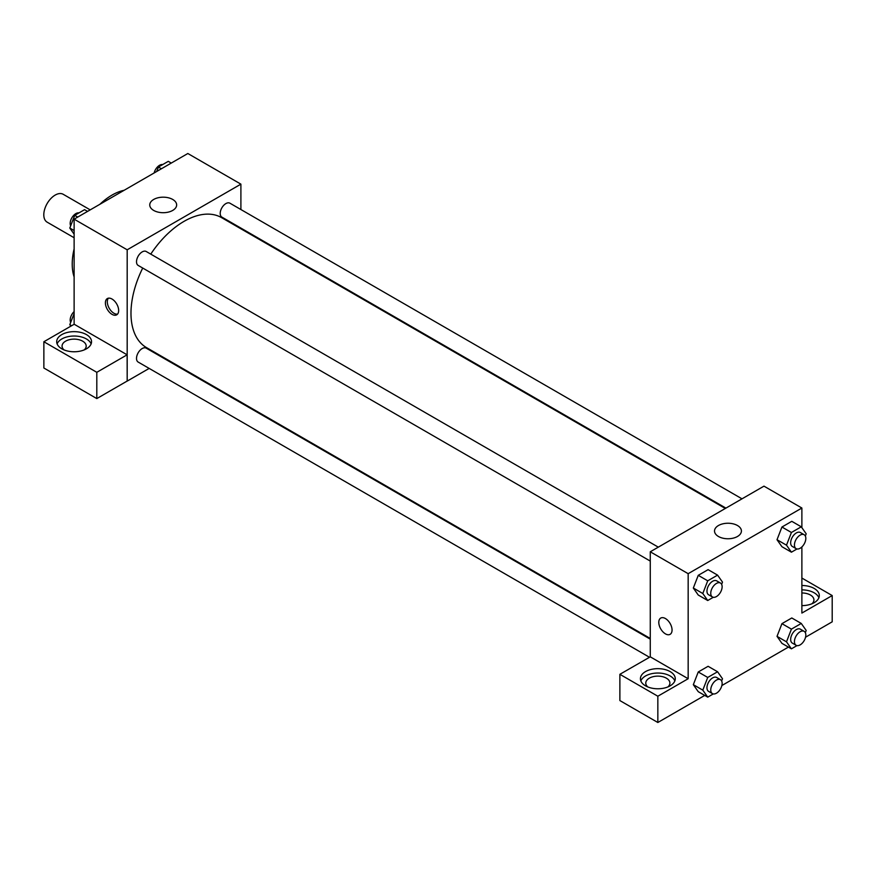 <?xml version="1.0" encoding="UTF-8"?>
<svg xmlns="http://www.w3.org/2000/svg" width="876" height="876" viewBox="0 0 876 876"><rect width="100%" height="100%" fill="white"/><g stroke="black" fill="none" stroke-linecap="round" stroke-linejoin="round"><path stroke-width="1.31" d="M90.206 209.879L63.214 194.297A16.086 9.286 120 0 0 50.819 198.6A16.086 9.286 120 0 0 43.8 214.784A16.086 9.286 120 0 0 47.129 222.154L74.121 237.735M74.121 276.947A56.283 32.5 -60 0 1 74.121 248.915M99.897 204.283A56.283 32.5 -60 0 1 124.162 190.278M74.121 324.273L74.121 219.164L187.836 153.508L240.9 184.146L240.9 209.528M240.9 228.099L240.9 228.8M153.694 199.454A13.447 7.764 180 0 1 168.345 197.768A13.447 7.764 180 0 1 176.645 204.94A13.447 7.764 180 0 1 163.199 212.704A13.447 7.764 180 0 1 149.752 204.94A13.447 7.764 180 0 1 153.694 199.454M149.172 368.413L127.184 381.104L127.184 249.802L74.121 219.164M127.184 249.802L240.9 184.146M112.029 314.353A9.384 5.42 60 0 1 105.897 306.096A9.384 5.42 60 0 1 107.332 298.574A9.384 5.42 60 0 1 116.716 303.994A9.384 5.42 60 0 1 116.716 314.823A9.384 5.42 60 0 1 112.029 314.353M127.129 354.813L74.186 324.24L43.866 341.75L96.809 372.311L127.129 354.813L127.184 381.104M108.394 298.19A9.384 5.42 -120 0 0 108.098 305.866A9.384 5.42 -120 0 0 113.935 313.258A9.384 5.42 -120 0 0 117.57 314.101M61.802 334.599A17.421 10.063 180 0 1 80.789 332.42A17.421 10.063 180 0 1 91.542 341.717A17.421 10.063 180 0 1 74.121 351.769A17.421 10.063 180 0 1 56.699 341.717A17.421 10.063 180 0 1 61.802 334.599M91.126 343.907A17.421 10.063 0 0 0 78.993 336.428A17.421 10.063 0 0 0 61.802 338.979A17.421 10.063 0 0 0 57.115 343.907M64.047 349.918A12.056 6.964 180 0 1 62.065 346.086A12.056 6.964 180 0 1 69.511 339.658A12.056 6.964 180 0 1 82.651 341.169A12.056 6.964 180 0 1 86.187 346.086A12.056 6.964 180 0 1 84.195 349.918M96.809 372.311L96.809 398.58L127.129 381.071M43.866 341.75L43.866 368.008L96.809 398.58M165.86 358.777L165.246 359.127M658.303 547.15L146.215 251.5A8.037 4.643 120 0 0 138.178 256.142A8.037 4.643 120 0 0 138.178 265.428L650.266 561.078M650.266 639.152L146.215 348.144A8.037 4.643 120 0 0 140.018 350.301A8.037 4.643 120 0 0 136.514 358.394A8.037 4.643 120 0 0 138.178 362.073L649.434 657.241M741.994 498.827L229.906 203.188A8.037 4.643 120 0 0 223.719 205.334A8.037 4.643 120 0 0 220.204 213.426A8.037 4.643 120 0 0 221.869 217.106L725.908 508.113M725.306 508.463L221.562 217.631A75.04 43.329 120 0 0 150.76 254.128M142.722 268.045A75.04 43.329 120 0 0 130.984 313.269A75.04 43.329 120 0 0 146.522 347.619L650.266 638.451M650.266 656.836L619.88 674.312L657.843 696.223L688.164 678.725L650.266 656.836L650.266 551.792L763.971 486.147L801.879 508.025L801.879 527.67M619.88 674.312L619.88 700.57L657.843 722.492L704.731 695.413M721.857 685.536L788.422 647.101M805.548 637.213L832.2 621.818L832.2 595.56L801.879 613.069L801.879 546.931M801.879 592.975A12.056 6.964 180 0 1 810.409 595.012A12.056 6.964 180 0 1 813.935 599.94A12.056 6.964 180 0 1 811.953 603.772M818.885 597.75A17.421 10.063 0 0 0 801.879 589.877M801.879 585.507A17.421 10.063 180 0 1 819.301 595.56A17.421 10.063 180 0 1 801.879 605.623M647.769 686.926A12.056 6.964 180 0 1 645.776 683.094A12.056 6.964 180 0 1 657.843 676.13A12.056 6.964 180 0 1 669.899 683.094A12.056 6.964 180 0 1 667.917 686.926M674.848 680.904A17.421 10.063 0 0 0 662.705 673.436A17.421 10.063 0 0 0 645.524 675.987A17.421 10.063 0 0 0 640.838 680.904M645.524 671.607A17.421 10.063 180 0 1 664.512 669.428A17.421 10.063 180 0 1 675.265 678.725A17.421 10.063 180 0 1 657.843 688.777A17.421 10.063 180 0 1 640.422 678.725A17.421 10.063 180 0 1 645.524 671.607M657.843 696.223L657.843 722.492M801.879 578.05L832.2 595.56M791.422 629.132L781.939 623.657L791.794 617.974L781.939 623.657L777.023 636.348L781.939 643.356L777.023 636.348L786.495 641.823L791.422 629.132L801.266 623.449L806.194 630.446L805.329 632.658M796.996 548.967L791.422 552.187L781.939 546.712L777.012 539.726L781.939 527.024L791.794 521.33L781.939 527.024L791.422 532.488L801.266 526.804L806.194 533.812L805.329 536.024M713.294 597.29L707.731 600.509L698.249 595.034L693.321 588.048M707.731 600.509L702.804 593.501L707.731 580.81L698.249 575.335L708.104 569.652L698.249 575.335L693.332 588.026L698.249 595.034M713.294 693.923L707.731 697.143L702.804 690.135L707.731 677.444L698.249 671.98L708.104 666.297L698.249 671.98L693.332 684.671L698.249 691.679L693.321 684.682M688.164 678.725L688.164 573.681L801.879 508.025M737.472 525.512A13.447 7.764 180 0 1 741.414 531.009A13.447 7.764 180 0 1 727.967 538.762A13.447 7.764 180 0 1 714.52 531.009A13.447 7.764 180 0 1 722.82 523.837A13.447 7.764 180 0 1 737.472 525.512M688.164 573.681L650.266 551.792M660.734 618.073A9.384 5.42 -120 0 0 659.299 625.595A9.384 5.42 -120 0 0 665.432 633.852A9.384 5.42 60 0 1 659.299 625.595A9.384 5.42 60 0 1 660.734 618.073A9.384 5.42 60 0 1 670.118 623.493A9.384 5.42 60 0 1 670.118 634.323A9.384 5.42 60 0 1 665.421 633.863A9.384 5.42 -120 0 0 670.118 634.323M707.731 580.81L717.575 575.127L722.503 582.124L721.638 584.347M720.466 583.044L716.667 580.854A8.037 4.643 120 0 0 710.48 583A8.037 4.643 120 0 0 706.965 591.092A8.037 4.643 120 0 0 708.629 594.782L712.418 596.961A8.037 4.643 120 0 0 720.466 592.318A8.037 4.643 120 0 0 720.466 583.044A8.037 4.643 120 0 0 714.268 585.19A8.037 4.643 120 0 0 710.754 593.282A8.037 4.643 120 0 0 712.418 596.961M702.804 593.501L693.332 588.026M717.575 575.127L708.104 569.652M791.422 552.187L786.495 545.179L791.422 532.488M804.157 534.721L800.368 532.531A8.037 4.643 120 0 0 794.171 534.688A8.037 4.643 120 0 0 790.656 542.781A8.037 4.643 120 0 0 792.32 546.46L796.109 548.65A8.037 4.643 120 0 0 804.157 544.007A8.037 4.643 120 0 0 804.157 534.721A8.037 4.643 120 0 0 797.959 536.879A8.037 4.643 120 0 0 794.444 544.971A8.037 4.643 120 0 0 796.109 548.65M781.939 546.712L777.023 539.715L786.495 545.179M801.266 526.804L791.794 521.33M707.731 677.444L717.575 671.761L722.503 678.769L721.638 680.981M720.466 679.677L716.667 677.487A8.037 4.643 120 0 0 710.48 679.645A8.037 4.643 120 0 0 706.965 687.737A8.037 4.643 120 0 0 708.629 691.416L712.418 693.606A8.037 4.643 120 0 0 720.466 688.963A8.037 4.643 120 0 0 720.466 679.677A8.037 4.643 120 0 0 714.268 681.835A8.037 4.643 120 0 0 710.754 689.927A8.037 4.643 120 0 0 712.418 693.606M707.731 697.143L698.249 691.679M702.804 690.135L693.332 684.671M717.575 671.761L708.104 666.297M796.996 645.612L791.422 648.82L786.495 641.823M804.157 631.355L800.368 629.176A8.037 4.643 120 0 0 794.171 631.322A8.037 4.643 120 0 0 790.656 639.414A8.037 4.643 120 0 0 792.32 643.093L796.109 645.283A8.037 4.643 120 0 0 804.157 640.641A8.037 4.643 120 0 0 804.157 631.355A8.037 4.643 120 0 0 797.959 633.512A8.037 4.643 120 0 0 794.444 641.604A8.037 4.643 120 0 0 796.109 645.283M791.422 648.82L781.939 643.356M801.266 623.449L791.794 617.974M74.121 234.177L69.806 228.045L74.734 215.354L84.578 209.671L87.578 211.401M74.121 230.53L69.806 228.045M77.723 217.084L74.734 215.354M79.004 212.89A8.037 4.643 120 0 0 73.179 215.934A8.037 4.643 120 0 0 70.179 223.457A8.037 4.643 120 0 0 70.671 225.833M156.694 171.488L158.425 167.031L168.269 161.348L171.269 163.078M161.414 168.761L158.425 167.031M162.706 164.568A8.037 4.643 120 0 0 154.143 172.966M70.847 326.168L69.806 324.678L74.121 313.564M71.613 325.73L69.806 324.678M74.121 311.571A8.037 4.643 120 0 0 70.179 320.09A8.037 4.643 120 0 0 70.671 322.467"/></g></svg>
